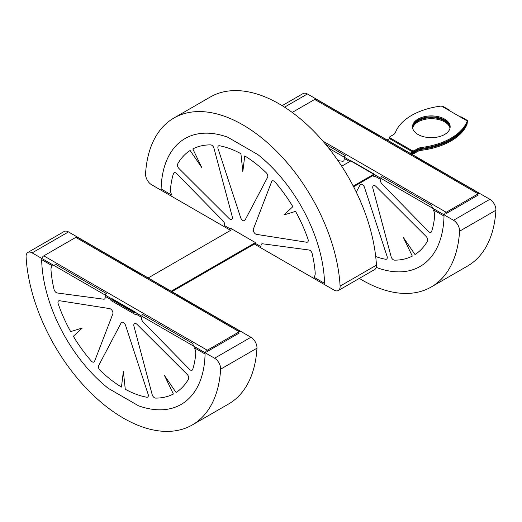 <?xml version="1.0" encoding="UTF-8"?>
<svg xmlns="http://www.w3.org/2000/svg" width="522" height="522" viewBox="0 0 522 522"><rect width="100%" height="100%" fill="white"/><g stroke="black" fill="none" stroke-linecap="round" stroke-linejoin="round"><path stroke-width="0.78" d="M171.927 291.641L254.338 244.061L254.338 243.219L171.014 291.328M135.165 312.025L111.865 298.91L111.865 299.752L134.872 313.037L134.872 312.195M231.331 229.941L148.007 278.043M351.091 160.796L341.708 166.211M374.098 174.08L373.804 175.085L353.609 186.752M373.804 174.25L353.27 186.106M389.712 138.5L386.939 140.098M412.719 151.785L409.946 153.383M418.716 149.161L410.86 153.696M414.377 152.365L417.385 150.623L417.385 151.602L414.377 153.344L414.377 152.365A1.71 0.992 180 0 1 412.719 152.62M421.593 149.292A59.939 34.609 -0 0 0 467.118 123.146L467.118 124.125A59.939 34.609 180 0 1 421.593 150.271L421.593 149.292A8.561 4.946 -0 0 0 417.385 150.623M466.805 122.507L467.118 123.146L466.805 122.507M412.556 127.688A18.838 10.877 180 0 1 418.005 120.902A18.838 10.877 180 0 1 437.801 118.383A18.838 10.877 180 0 1 450.101 127.688M466.844 120.719L467.118 121.326A59.939 34.609 180 0 1 421.593 147.478A8.561 4.946 0 0 0 417.385 148.809L414.377 150.545A1.71 0.992 180 0 1 411.949 150.545L390.156 137.965A1.71 0.992 180 0 1 389.653 137.266A1.71 0.992 180 0 1 390.156 136.562L393.17 134.826A8.561 4.946 0 0 0 395.474 132.399A59.939 34.609 180 0 1 440.764 106.116L442.767 106.338A1.71 0.992 120 0 1 443.08 106.416L449.135 109.914A1.71 0.992 -60 0 1 449.494 110.697M467.118 124.125L466.805 123.492L467.118 124.125M417.385 151.602A8.561 4.946 180 0 1 421.593 150.271M411.949 153.063L411.949 153.344A1.71 0.992 -0 0 0 414.377 153.344M450.01 128.177A18.838 10.877 0 0 0 437.403 119.277A18.838 10.877 0 0 0 418.005 121.88A18.838 10.877 0 0 0 412.648 128.177M448.685 110.227L448.822 109.835L448.646 110.207L460.026 116.778L460.933 116.824A1.71 0.992 120 0 1 461.246 116.902L467.301 120.399A1.71 0.992 -60 0 0 466.988 120.321L467.118 122.305A59.939 34.609 0 0 1 421.593 148.457L421.593 147.478M389.653 137.266L389.653 138.245A1.71 0.992 0 0 0 390.156 138.943L411.949 151.524A1.71 0.992 0 0 0 414.377 151.524L417.385 149.788A8.561 4.946 180 0 1 421.593 148.457M450.147 127.264A18.838 10.877 0 0 0 431.329 116.882A18.838 10.877 0 0 0 412.511 127.264M444.646 134.467A18.838 10.877 180 0 1 424.118 136.823A18.838 10.877 180 0 1 412.491 126.774A18.838 10.877 180 0 1 431.329 115.904A18.838 10.877 180 0 1 450.166 126.774A18.838 10.877 180 0 1 444.646 134.467M449.135 109.914A1.71 0.992 -60 0 0 448.822 109.835L448.646 110.207L441.866 106.292M467.301 120.399A1.71 0.992 -60 0 1 467.059 122.735M376.277 267.166L377.439 267.838A115.597 66.738 -120 0 0 420.099 266.461A115.597 66.738 -120 0 0 444.013 216.043L433.28 209.844A8.561 4.946 60 0 1 434.663 215.749A102.756 59.325 60 0 1 431.635 231.468A3.426 1.977 60 0 1 431.035 232.264A3.426 1.977 60 0 1 428.458 231.409L382.019 184.012A3.426 1.977 60 0 1 380.466 180.508L380.466 179.353L374.718 176.031L374.718 176.873L372.715 175.718M322.877 141.07L446.225 212.284L478.191 193.825A3.08 1.781 120 0 1 479.731 193.675L415.708 156.828A3.08 1.781 -60 0 1 416.158 156.965L379.827 135.994A3.08 1.781 120 0 0 379.377 135.85L316.254 99.291A3.08 1.781 -60 0 0 314.714 99.441L292.216 112.432M325.526 144.196L345.231 155.569A3.08 1.781 120 0 0 344.331 157.233M349.707 161.592L344.142 158.381L344.142 159.53A3.426 1.977 60 0 1 343.43 161.102A3.426 1.977 60 0 1 342.582 161.246L337.975 160.626M350.184 160.274L375.005 174.602M380.662 178.204A3.08 1.781 -60 0 1 381.556 176.54L431.577 205.42L432.549 208.161M446.225 212.284A3.08 1.781 120 0 0 444.235 214.907M356.291 192.129L360.108 184.873A3.426 1.977 60 0 1 360.591 184.357A3.426 1.977 60 0 1 364.5 187.411L387.043 256.263A3.426 1.977 60 0 1 386.561 259.14A3.426 1.977 60 0 1 385.627 259.271A102.756 59.325 60 0 1 375.703 256.543M394.469 260.145A3.426 1.977 60 0 1 391.122 256.661L372.871 188.24A3.426 1.977 60 0 1 373.432 185.63A3.426 1.977 60 0 1 375.977 186.445L426.109 236.459A3.426 1.977 60 0 1 427.453 241.105A102.756 59.325 60 0 1 415.01 254.527L403.402 237.536L412.308 256.087A102.756 59.325 60 0 1 394.469 260.145M446.225 213.537L478.191 195.084M108.23 388.309L138.506 405.79A115.597 66.738 -120 0 0 181.167 404.406A115.597 66.738 -120 0 0 205.081 353.988L194.347 347.796A8.561 4.946 60 0 1 195.724 353.701A102.756 59.325 60 0 1 192.703 369.413A3.426 1.977 60 0 1 192.103 370.209A3.426 1.977 60 0 1 189.519 369.354L143.087 321.963A3.426 1.977 60 0 1 141.534 318.453L141.534 317.298L135.779 313.976L135.779 314.818L110.958 300.483L110.958 299.648L105.203 296.326L105.203 297.481A3.426 1.977 60 0 1 104.491 299.047A3.426 1.977 60 0 1 103.65 299.191L57.218 292.966A3.426 1.977 60 0 1 54.034 289.358A102.756 59.325 60 0 1 51.012 270.148A8.561 4.946 60 0 1 52.389 265.835L41.656 259.636A115.597 66.738 -120 0 0 108.23 388.309M94.554 361.335A3.426 1.977 60 0 1 93.986 362.033A3.426 1.977 60 0 1 91.206 360.956A102.756 59.325 60 0 1 73.361 336.285L82.267 328.025L70.659 331.607A102.756 59.325 60 0 1 58.216 303.824A3.426 1.977 60 0 1 58.679 300.874A3.426 1.977 60 0 1 59.56 300.731L109.698 308.606A3.426 1.977 60 0 1 112.237 310.72A3.426 1.977 60 0 1 112.798 313.983L94.554 361.335M187.176 374.411A3.426 1.977 60 0 1 188.52 379.05A102.756 59.325 60 0 1 176.077 392.472L164.469 375.488L173.376 394.032A102.756 59.325 60 0 1 155.53 398.097A3.426 1.977 60 0 1 152.183 394.612L133.939 326.185A3.426 1.977 60 0 1 134.5 323.575A3.426 1.977 60 0 1 137.038 324.39L187.176 374.411M148.111 394.208A3.426 1.977 60 0 1 147.628 397.092A3.426 1.977 60 0 1 146.695 397.222A102.756 59.325 60 0 1 125.28 389.268L123.368 371.416L121.456 387.063A102.756 59.325 60 0 1 100.041 370.287A3.426 1.977 60 0 1 98.625 365.635L121.176 322.824A3.426 1.977 60 0 1 121.659 322.302A3.426 1.977 60 0 1 125.561 325.356L148.111 394.208M141.723 316.156A3.08 1.781 -60 0 1 142.623 314.492L192.644 343.372L193.616 346.112M53.505 265.222L56.272 264.641L106.292 293.514A3.08 1.781 120 0 0 105.398 295.178M41.819 258.475A3.08 1.781 -60 0 1 43.809 255.845L75.775 237.386A3.08 1.781 -60 0 1 77.321 237.236L140.444 273.802A3.08 1.781 120 0 1 140.894 273.939L177.226 294.917A3.08 1.781 -60 0 0 176.769 294.773L240.799 331.62A3.08 1.781 120 0 0 239.259 331.77L207.286 350.229A3.08 1.781 120 0 0 205.303 352.859M111.245 298.219L136.072 312.554M207.286 351.489L239.259 333.029M257.972 154.662L227.696 137.188A115.597 66.738 -120 0 0 185.036 138.565A115.597 66.738 -120 0 0 161.122 188.984L171.855 195.182A8.561 4.946 60 0 1 170.479 189.277A102.756 59.325 60 0 1 173.506 173.558A3.426 1.977 60 0 1 174.1 172.762A3.426 1.977 60 0 1 176.684 173.617L223.116 221.015A3.426 1.977 60 0 1 224.669 224.519L224.669 225.674L230.424 228.995L230.424 228.153L255.245 242.489L255.245 243.33L261 246.652L261 245.497A3.426 1.977 60 0 1 261.711 243.924A3.426 1.977 60 0 1 262.553 243.781L308.991 250.005A3.426 1.977 60 0 1 312.169 253.62A102.756 59.325 60 0 1 315.19 272.823A8.561 4.946 60 0 1 313.813 277.143L324.547 283.335A115.597 66.738 -120 0 0 257.972 154.662M271.649 181.636A3.426 1.977 60 0 1 272.216 180.938A3.426 1.977 60 0 1 275.003 182.015A102.756 59.325 60 0 1 292.842 206.686L283.935 214.947L295.543 211.364A102.756 59.325 60 0 1 307.987 239.154A3.426 1.977 60 0 1 307.53 242.104A3.426 1.977 60 0 1 306.642 242.241L256.511 234.371A3.426 1.977 60 0 1 253.966 232.251A3.426 1.977 60 0 1 253.405 228.995L271.649 181.636M179.026 168.567A3.426 1.977 60 0 1 177.682 163.921A102.756 59.325 60 0 1 190.125 150.499L201.733 167.49L192.827 148.94A102.756 59.325 60 0 1 210.673 144.881A3.426 1.977 60 0 1 214.02 148.365L232.27 216.787A3.426 1.977 60 0 1 231.703 219.397A3.426 1.977 60 0 1 229.165 218.581L179.026 168.567M218.092 148.763A3.426 1.977 60 0 1 218.574 145.886A3.426 1.977 60 0 1 219.508 145.755A102.756 59.325 60 0 1 240.923 153.709L242.834 171.562L244.746 155.915A102.756 59.325 60 0 1 266.161 172.691A3.426 1.977 60 0 1 267.577 177.336L245.033 220.153A3.426 1.977 60 0 1 244.55 220.669A3.426 1.977 60 0 1 240.642 217.615L218.092 148.763M27.862 252.459A8.561 4.946 60 0 0 26.1 256.85A137.86 79.592 -120 0 0 89.066 391.115A137.86 79.592 -120 0 0 192.298 424.947L228.629 403.969A137.86 79.592 -120 0 0 256.968 348.194A8.561 4.946 -120 0 0 250.925 337.251L68.473 231.912A8.561 4.946 -120 0 0 64.186 231.487L27.862 252.459A8.561 4.946 60 0 1 32.142 252.883L68.473 231.912M250.925 337.251L214.594 358.222A8.561 4.946 60 0 1 220.636 369.165L256.968 348.194M192.298 424.947A137.86 79.592 -120 0 0 220.636 369.165M214.594 358.222L32.142 252.883M230.607 230.359L151.608 184.749A8.561 4.946 60 0 1 145.566 173.806A137.86 79.592 -120 0 1 173.904 118.031L210.235 97.053A137.86 79.592 -120 0 1 313.468 130.885A137.86 79.592 -120 0 1 376.434 265.15L340.103 286.121A137.86 79.592 -120 0 0 277.136 151.856A137.86 79.592 -120 0 0 173.904 118.031M254.338 244.061L334.06 290.088A8.561 4.946 60 0 0 338.341 290.513L374.672 269.541A8.561 4.946 -120 0 0 376.434 265.15M340.103 286.121A8.561 4.946 60 0 1 338.341 290.513M284.549 107.16L307.406 93.967A8.561 4.946 -120 0 0 303.125 93.542L282.141 105.653M328.86 148.3L453.527 220.277A8.561 4.946 60 0 1 459.569 231.22L495.9 210.242A137.86 79.592 60 0 1 467.562 266.024L431.231 286.996A137.86 79.592 60 0 1 359.325 278.396M459.569 231.22A137.86 79.592 60 0 1 431.231 286.996M307.406 93.967L489.858 199.3L453.527 220.277M495.9 210.242A8.561 4.946 -120 0 0 489.858 199.3M460.026 116.778L466.805 120.693M417.385 148.809L417.385 149.788M411.949 150.545L411.949 151.524M414.377 151.524L414.377 150.545M390.156 138.943L390.156 137.965M478.191 193.825L314.714 99.441M43.809 255.845L207.286 350.229M239.259 331.77L75.775 237.386M467.144 123.975L467.144 122.996M467.144 122.161L467.144 121.182"/></g></svg>
